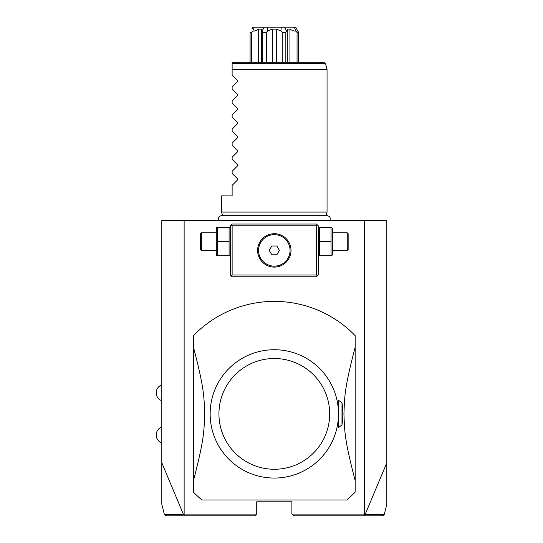 <?xml version="1.0" encoding="UTF-8"?>
<svg xmlns="http://www.w3.org/2000/svg" width="543" height="543" viewBox="0 0 543 543"><rect width="100%" height="100%" fill="white"/><g stroke="black" fill="none" stroke-linecap="round" stroke-linejoin="round"><path stroke-width="0.81" d="M184.131 220.519L184.131 514.092L183.5 514.506L161.807 462.785L161.807 220.519L386.82 220.519L386.82 504.264L384.261 514.52L365.127 514.506L386.82 462.785M161.807 462.785L161.807 504.264L164.366 514.52L166.504 515.85M364.489 220.519L364.489 514.092L291.89 514.092L293.648 515.85L381.892 515.85L383.596 514.52M291.89 514.092L291.89 501.786L256.73 501.786L256.73 514.092L184.131 514.092M364.489 514.092L365.127 514.506M378.24 515.85L381.743 515.85M364.801 514.635L363.532 515.85M183.819 514.635L185.088 515.85L254.972 515.85L256.73 514.092M185.088 515.85L166.07 515.85M166.891 515.85L170.393 515.85M183.5 514.506L164.366 514.52M317.384 224.917L316.501 224.035L232.126 224.035L230.368 225.793L230.368 275.016L232.126 276.774L316.501 276.774L318.259 275.016L318.259 225.793L317.384 224.917L316.501 225.793L232.126 225.793L231.243 224.917M232.126 225.793L232.126 275.016L316.501 275.016L316.501 225.793M316.501 275.016L317.384 275.892M274.31 267.108A16.697 16.697 0 0 1 257.613 250.404A16.697 16.697 0 0 1 274.31 233.707A16.697 16.697 0 0 1 291.014 250.404A16.697 16.697 0 0 1 274.31 267.108L274.894 267.095M232.126 275.016L231.243 275.892M273.509 233.728L272.701 233.782M269.477 234.42L268.805 234.637M268.67 234.685L269.484 234.42M267.061 235.363L266.26 235.777L267.061 235.363M264.672 236.768L263.898 237.352L264.679 236.768M263.138 237.997L262.391 238.71L263.138 237.997M259.771 242.185L261 240.318M259.622 242.47L258.848 244.106M258.271 245.769L258.081 246.488M257.647 251.504L257.687 251.979M258.068 254.287L258.258 255.006M258.848 256.71L259.771 258.624M259.778 258.624L260.945 260.416M261 260.484L261.719 261.373M263.898 263.457L264.672 264.041M266.26 265.032L267.061 265.446M269.484 266.389L268.67 266.124M268.805 266.172L269.477 266.389M270.285 266.613L271.093 266.789L270.285 266.613M272.701 267.027L273.509 267.088L272.701 267.027M275.118 267.088L275.898 267.027M277.534 266.789L278.335 266.613L277.534 266.789M279.686 266.219L280.758 265.812M281.566 265.446L282.367 265.038M283.948 264.041L284.729 263.457M285.489 262.812L286.229 262.106M288.265 259.588L288.849 258.624M288.957 258.427L289.779 256.71M290.105 255.841L290.546 254.321M291 251.076L291.014 250.635M290.98 249.312L290.939 248.837M290.553 246.522L290.362 245.803M290.118 245.008L289.969 244.588M289.365 243.176L288.849 242.185M288.265 241.228L286.942 239.483M286.229 238.703L285.489 237.997M284.729 237.352L283.948 236.768L284.729 237.352M282.367 235.777L281.566 235.363L282.367 235.777M280.297 234.814L279.143 234.42M278.335 234.196L277.534 234.019M285.577 238.072L286.093 238.567M257.626 251.076L257.613 250.635M257.647 249.312L257.687 248.837M258.068 246.522L258.258 245.816M258.516 244.995L258.678 244.533M259.262 243.169L259.778 242.185M272.932 233.761L273.536 233.721M274.31 234.657A15.754 15.754 0 0 0 258.563 250.404A15.754 15.754 0 0 0 274.31 266.158A15.754 15.754 0 0 0 290.064 250.404A15.754 15.754 0 0 0 274.31 234.657M271.778 254.803L276.849 254.803L279.387 250.404L276.849 246.013L271.778 246.013L269.24 250.404L271.778 254.803M230.368 228.542L229.967 227.551L229.085 227.551L229.085 255.678L229.967 255.678L230.368 254.687M217.58 241.615L217.58 255.678L216.698 255.678L216.304 254.687L216.304 228.542L216.698 227.551L217.58 227.551L217.58 241.615L229.085 241.615M217.58 227.551L229.085 227.551M217.58 255.678L229.085 255.678M216.304 250.404L201.358 250.404L201.358 232.825L216.304 232.825M201.358 232.825L200.482 233.707L200.482 249.529L201.358 250.404M318.259 228.542L318.66 227.551L319.542 227.551L319.542 255.678L318.66 255.678L318.259 254.687M319.542 255.678L331.922 255.678L332.323 254.687L332.323 228.542L331.922 227.551L331.047 227.551L331.047 255.678M319.542 241.615L331.047 241.615M319.542 227.551L331.047 227.551M332.323 232.825L347.269 232.825L347.269 250.404L332.323 250.404M347.269 250.404L348.144 249.529L348.144 233.707L347.269 232.825M201.942 500.028L346.685 500.028A112.51 112.51 0 0 0 355.176 492.114L355.176 335.669A112.51 112.51 0 0 0 193.451 335.669L193.451 492.114A112.51 112.51 0 0 0 201.942 500.028M355.176 480.623C344.147 438.452 344.656 430.952 343.929 413.888C344.656 396.831 344.147 389.331 355.176 347.153M341.995 424.836L338.479 427.585L338.479 400.198L341.995 402.947L341.995 424.836A68.561 68.561 0 0 0 341.995 402.947M193.451 347.153C204.48 389.331 203.964 396.831 204.697 413.895C203.964 430.952 204.48 438.452 193.451 480.623M274.31 349.726A64.162 64.162 0 0 0 210.155 413.108A64.162 64.162 0 0 0 272.749 478.037A64.162 64.162 0 0 0 338.472 414.676A64.162 64.162 0 0 0 274.31 349.726M274.31 469.267A55.372 55.372 0 0 0 329.689 413.888A55.372 55.372 0 0 0 274.31 358.516A55.372 55.372 0 0 0 218.938 413.888A55.372 55.372 0 0 0 274.31 469.267M222.535 215.666L221.578 212.082L327.049 212.082L327.049 69.334L232.126 69.334L232.126 64.115M232.126 67.21L232.126 67.848M325.515 63.612L323.818 62.309L232.126 62.309L232.126 63.612L325.515 63.612L327.049 69.334M232.126 74.961L232.126 69.334L232.126 74.961L237.359 80.194L237.359 81.688L232.126 86.921L237.359 81.688L237.359 80.194L232.126 74.961M232.126 89.025L237.359 94.258L232.126 89.025L232.126 86.921M237.359 94.258L237.359 95.751L232.126 100.984L237.359 95.751L237.359 94.258M232.126 103.089L237.359 108.322L232.126 103.089L232.126 100.984M237.359 108.322L237.359 109.815L232.126 115.048L237.359 109.815L237.359 108.322M232.126 117.152L237.359 122.385L232.126 117.152L232.126 115.048M237.359 122.385L237.359 123.879L232.126 129.112L237.359 123.879L237.359 122.385M232.126 131.216L237.359 136.449L232.126 131.216L232.126 129.112M237.359 136.449L237.359 137.942L232.126 143.176L237.359 137.942L237.359 136.449M232.126 145.28L237.359 150.513L232.126 145.28L232.126 143.176M237.359 150.513L237.359 152.006L232.126 157.239L237.359 152.006L237.359 150.513M232.126 159.343L237.359 164.577L232.126 159.343L232.126 157.239M237.359 164.577L237.359 166.07L232.126 171.303L237.359 166.07L237.359 164.577M232.126 173.407L237.359 178.64L232.126 173.407L232.126 171.303M237.359 178.64L237.359 180.133L232.126 185.367L237.359 180.133L237.359 178.64M221.578 212.082L221.578 195.908L232.126 195.908L232.126 185.367M297.707 30.401L298.535 32.424L295.86 27.53M252.325 28.236L252.997 27.15L294.36 27.15L295.718 30.951L297.048 32.424L298.535 32.424L298.535 62.309M297.048 32.424L297.048 62.309M295.718 30.951C294.415 31.365 292.487 30.741 289.942 29.084L289.942 62.309M289.942 29.084L287.138 29.084L287.301 30.191L286.507 30.951L284.41 27.15M285.835 62.309L285.835 32.424L286.507 30.951M285.835 32.424L282.245 32.424L282.245 62.309M281.349 27.15L280.826 30.951L282.245 32.424M280.826 30.951L276.292 29.084L276.292 62.309M276.292 29.084L272.328 29.084L272.328 62.309M272.328 29.084L267.801 30.951L267.278 27.15M266.382 62.309L266.382 32.424L267.801 30.951M266.382 32.424L262.792 32.424L262.792 62.309M264.217 27.15L262.12 30.951L262.792 32.424M262.12 30.951L261.326 30.191L261.488 29.084L258.685 29.084L258.685 62.309M258.685 29.084C256.14 30.741 254.212 31.365 252.902 30.951L254.267 27.15M251.579 62.309L251.579 32.424L252.902 30.951M251.579 32.424L250.085 32.424L250.085 62.309M252.997 27.15L251.803 29.057M294.36 27.15L295.63 27.15M296.206 28.087L296.817 29.044M166.728 515.85L165.024 514.52M382.557 515.85L384.261 514.52M161.807 384.885A8.376 8.376 0 0 0 161.807 400.707M161.807 427.076A8.376 8.376 0 0 0 161.807 442.898M218.822 220.519C217.77 217.913 218.639 216.297 221.435 215.666L327.191 215.666C329.981 216.297 330.857 217.913 329.805 220.519M326.092 215.666L327.049 212.082M287.301 62.309L287.301 30.191M261.326 62.309L261.326 30.191"/></g></svg>

